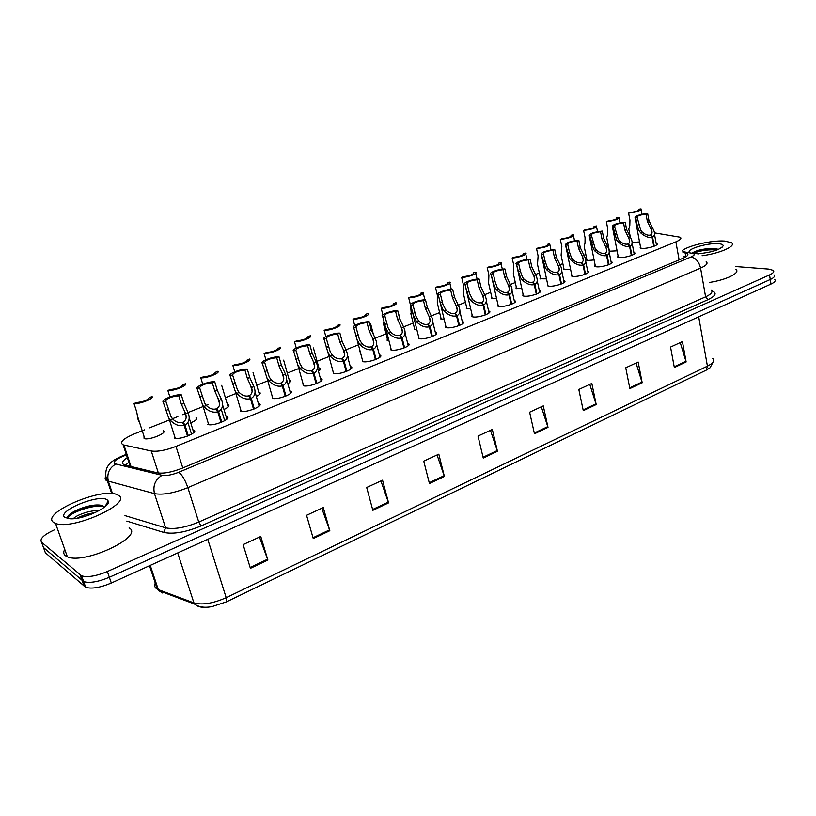 <?xml version="1.0" encoding="UTF-8"?>
<svg xmlns="http://www.w3.org/2000/svg" width="816" height="816" viewBox="0 0 816 816"><rect width="100%" height="100%" fill="white"/><g stroke="black" fill="none" stroke-linecap="round" stroke-linejoin="round"><path stroke-width="1.22" d="M633.859 252.379L634.45 252.613C637.561 254.041 625.199 258.08 619.538 257.489L617.753 257.071L618.018 255.612M611.031 261.579L611.633 261.814C614.887 263.272 602.188 267.485 596.527 266.812L594.844 266.414L595.088 264.894M587.683 270.994L588.285 271.218C591.692 272.717 578.636 277.114 572.975 276.369L571.404 275.981L571.639 274.39M563.774 280.622L564.386 280.847C567.956 282.377 554.523 286.977 548.862 286.141L547.414 285.763L547.628 284.121M540.182 291.944L539.917 290.71C543.66 292.271 529.829 297.075 524.178 296.147L522.852 295.79L523.046 294.086M515.151 302.093L514.865 300.798C518.782 302.399 504.533 307.418 498.902 306.398L497.689 306.061L497.862 304.286M489.518 312.487L489.202 311.131C493.303 312.763 478.604 318.016 473.005 316.904L471.923 316.588L472.066 314.741M463.243 323.136L462.917 321.708C467.201 323.381 452.033 328.889 446.464 327.665L445.505 327.379L445.628 325.462M436.325 334.05L435.968 332.561C440.446 334.254 424.779 340.037 419.261 338.691L418.424 338.436L418.526 336.457M408.724 345.229L408.337 343.679C413.029 345.403 396.831 351.472 391.364 350.003L390.66 349.778L390.742 347.728M380.429 356.694L380.011 355.072C384.907 356.837 368.159 363.202 362.743 361.61L362.222 359.295M351.39 368.444L350.951 366.772C356.072 368.557 338.722 375.248 333.387 373.514L332.969 371.168M321.606 380.501L321.127 378.767C326.471 380.582 308.499 387.61 303.246 385.733L302.94 383.357M291.026 392.884L290.516 391.078C296.096 392.914 277.46 400.319 272.299 398.279L272.095 395.872M258.386 403.522L259.09 403.716C264.904 405.583 245.565 413.375 240.516 411.162L240.424 408.734M226.114 416.517L226.828 416.711C232.754 418.588 213.088 426.697 207.958 424.453L207.856 424.412M193.045 429.889L193.79 430.114C199.441 432.092 179.714 440.324 174.522 438.11L174.287 438.019M656.176 243.382L656.768 243.617C659.726 245.004 647.69 248.89 642.029 248.36L640.142 247.942L640.417 246.534M617.09 250.838L609.236 251.216M594.109 259.967L588.04 260.457L586.429 260.08L586.673 258.652M570.588 269.311L565.009 269.688L563.499 269.321L563.734 267.832M546.506 278.858L540.039 278.776L540.263 277.236M521.842 288.619L516.038 288.446L516.242 286.855M496.577 298.605L491.477 298.35L491.66 296.698M470.689 308.815L466.334 308.499L466.497 306.775M444.139 319.25L440.579 318.883L440.711 317.108M416.915 329.909L414.191 329.531L414.314 327.685M388.967 340.792L387.151 340.435L387.253 338.528M376.951 345.596L377.298 346.922M360.274 351.859L359.438 351.625L359.509 349.646M348.595 356.786L348.269 359.03M320.056 369.893L319.617 368.302C320.882 368.924 320.484 369.903 318.434 371.249M289.231 379.93L289.904 380.123C291.373 380.868 290.669 382.061 287.793 383.704M258.723 392.047L259.417 392.241C261.069 393.118 260.039 394.516 256.316 396.433M227.419 404.501L228.123 404.685C229.949 405.705 228.562 407.306 223.972 409.489M196.554 419.261L196.075 417.496C197.911 418.679 196.136 420.475 190.73 422.861M163.588 432.429L163.2 430.664C168.463 432.592 149.042 440.65 144.085 438.549L143.973 436.132M639.55 241.903L632.155 242.576M144.473 429.848L134.191 433.939C122.93 438.814 119.248 442.456 123.134 444.842L151.256 451.003C157.468 451.88 165.709 450.35 175.981 446.413L675.883 241.862C680.371 239.935 681.839 238.394 680.258 237.242L654.483 232.876M608.308 245.585L607.226 246.004M585.837 254.51L583.838 255.296M562.856 263.639L559.909 264.812M539.345 272.972L535.398 274.543M515.294 282.53L510.296 284.519M490.671 292.312L484.582 294.729M465.457 302.328L458.225 305.204M439.63 312.589L431.215 315.935M413.171 323.105L403.522 326.93M386.06 333.877L375.115 338.222M358.265 344.913L346.117 349.738M329.011 356.541L317.077 361.274M298.799 368.536L287.303 373.106M267.781 380.868L256.744 385.244M235.906 393.526L225.379 397.708M208.08 404.583L206.183 405.338M203.072 406.572L188.068 412.529M185.579 413.518L182.631 414.691M177.878 416.578L172.441 418.741M169.289 419.995L149.563 427.829M330.745 362.957L330.439 361.804M774.629 279.419C775.996 280.724 774.782 282.275 770.977 284.07L770.253 279.511C774.068 277.715 775.282 276.175 773.925 274.89C775.282 276.175 774.068 277.715 770.253 279.511L109.344 577.279C98.338 581.879 89.78 583.328 83.671 581.614L43.462 547.505L42.707 545.414M706.309 370.117L226.471 601.841L212.119 606.594C206.224 607.665 201.603 607.604 198.237 606.41L194.392 603.993L193.922 602.922C202.317 605.227 213.078 603.483 226.185 597.679L707.421 366.149L706.309 370.117L710.073 367.761L713.388 361.427M212.119 606.594C204.602 608.012 198.696 607.145 194.392 603.993L158.773 590.651L162.557 593.008L159.875 591.07M770.977 284.07L111.323 583.022C100.337 587.642 91.79 589.081 85.68 587.336L45.359 552.779L43.462 547.505L83.671 581.614C89.78 583.328 98.338 581.879 109.344 577.279L770.253 279.511L769.539 274.931L107.355 571.506C96.329 576.096 87.751 577.555 81.651 575.872L41.555 542.201C39.413 538.866 43.829 534.694 54.794 529.666M372.851 510.326L366.68 487.509L382.541 480.185L388.569 502.88L372.851 510.326M313.252 538.56L306.551 515.304L323.269 507.572L329.817 530.716L313.252 538.56M250.4 568.324L243.117 544.619L260.763 536.469L267.872 560.051L250.4 568.324M534.46 433.786L529.625 412.202L543.272 405.889L548.005 427.37L534.46 433.786M583.277 410.662L578.819 389.467L591.835 383.449L596.2 404.542L583.277 410.662M629.86 388.6L625.739 367.781L638.163 362.039L642.192 382.765L629.86 388.6M674.342 367.526L670.548 347.065L682.421 341.578L686.134 361.947L674.342 367.526M429.44 483.531L423.749 461.132L438.814 454.175L444.383 476.452L429.44 483.531M483.245 458.041L478.003 436.06L492.334 429.44L497.464 451.309L483.245 458.041M490.467 430.297L497.464 451.309M437.07 454.981L444.383 476.452M680.228 342.598L686.134 361.947M636.041 363.018L642.192 382.765M589.784 384.397L596.2 404.542M541.314 406.796L548.005 427.37M259.447 537.071L267.872 560.051M321.79 508.266L329.817 530.716M380.909 480.93L388.569 502.88M735.41 266.526L768.488 269.086L773.211 270.361C774.568 271.626 773.344 273.146 769.539 274.931M127.327 457.562C122.227 460.989 121.217 463.427 124.297 464.855L157.182 472.821C163.414 473.821 171.656 472.321 181.897 468.313L682.961 258.274C687.409 256.316 688.847 254.725 687.266 253.501L682.961 252.399M125.358 465.151L128.887 462.295M683.696 256.52L685.746 256.887M638.765 210.222L638.591 209.263L641.019 208.876C640.897 210.681 636.766 212.099 628.606 213.109L629.952 220.218L629.799 225.665L628.789 229.031L629.187 231.081M638.591 209.263L638.969 209.396C639.01 210.65 636.092 211.681 630.238 212.486L628.606 213.109M653.738 246.381L652.055 237.283C648.659 238.017 644.875 236.548 640.713 232.897L639.203 230.999L637.174 225.318L635.807 218.056L635.011 217.831C635.062 215.944 639.265 214.486 647.639 213.455L648.975 220.687L653.8 230.489C655.044 233.774 654.646 235.967 652.576 237.068L654.259 246.177M650.791 235.722L650.638 234.916C652.157 234.09 652.453 232.478 651.535 230.081L647.333 221.33L645.997 214.098C639.979 214.914 637.01 215.975 637.102 217.28L640.815 230.357L642.365 232.244C645.313 234.651 647.935 235.6 650.25 235.069L652.055 237.283M650.638 234.916L652.576 237.068M647.639 213.455L645.997 214.098M637.469 217.413L635.807 218.056M616.753 218.688L616.57 217.75L618.956 217.321C618.854 219.198 614.652 220.646 606.359 221.677L607.757 228.847L607.655 234.335L606.737 237.568L607.155 239.72M616.57 217.75L616.896 217.862C616.947 219.157 613.989 220.218 608.032 221.034L606.359 221.677M594.232 227.338L594.048 226.42L596.394 225.961C596.302 227.909 592.039 229.398 583.603 230.438L585.062 237.67L585.011 243.199L584.174 246.289L584.633 248.554M594.048 226.42L594.323 226.511C594.385 227.858 591.386 228.949 585.317 229.775L583.603 230.438M571.2 236.181L571.016 235.283L573.322 234.794C573.24 236.813 568.915 238.354 560.337 239.394L561.847 246.697L561.102 255.204L561.602 257.591M571.016 235.283L571.241 235.365C571.312 236.762 568.262 237.884 562.081 238.721L560.337 239.394M547.638 245.228L547.454 244.351L549.709 243.831C549.647 245.932 545.251 247.503 536.53 248.564L538.101 255.928L537.499 264.323L538.03 266.822M547.454 244.351L547.618 244.423C547.709 245.871 544.609 247.024 538.315 247.87L536.53 248.564M631.329 255.5L629.575 246.32C626.107 247.064 622.282 245.596 618.1 241.883L616.59 239.955L613.102 226.889L612.398 226.675C612.418 224.716 616.692 223.217 625.209 222.176L626.606 229.469L631.349 239.18C632.696 242.617 632.278 244.922 630.115 246.106L631.859 255.296M628.33 244.769L628.167 243.913C629.758 243.035 630.064 241.342 629.075 238.833L624.923 230.132L623.526 222.829C617.396 223.666 614.387 224.757 614.499 226.114L618.232 239.302L619.793 241.21C622.751 243.658 625.413 244.606 627.769 244.066L629.575 246.32M628.167 243.913L630.115 246.106M625.209 222.176L623.526 222.829M614.815 226.226L613.102 226.889M608.399 264.833L606.574 255.561C603.034 256.336 599.168 254.837 594.966 251.083L593.446 249.125L589.876 235.916L589.254 235.722C589.254 233.692 593.599 232.152 602.269 231.101L603.718 238.466L608.389 248.074C609.817 251.665 609.399 254.092 607.124 255.347L608.95 264.619M605.35 254.011L605.176 253.113C606.849 252.185 607.165 250.4 606.104 247.778L601.994 239.139L600.545 231.775C594.303 232.611 591.243 233.733 591.365 235.151L595.129 248.452L596.7 250.39C599.668 252.868 602.361 253.837 604.768 253.276L606.574 255.561M605.176 253.113L607.124 255.347M602.269 231.101L600.545 231.775M591.62 235.243L589.876 235.916M584.929 274.38L583.032 265.027C579.421 265.812 575.504 264.302 571.282 260.488L569.762 258.509L565.57 244.994C565.559 242.882 569.956 241.291 578.789 240.23L580.288 247.666L584.878 257.162C586.418 260.916 585.99 263.466 583.593 264.802L585.49 274.156M581.839 263.486L581.645 262.538C583.409 261.538 583.726 259.672 582.593 256.928L578.534 248.36L577.014 240.924C570.659 241.771 567.548 242.933 567.691 244.392L569.425 251.93L571.486 257.825L573.056 259.784C576.045 262.303 578.779 263.272 581.237 262.701L583.032 265.027M581.645 262.538L583.593 264.802M578.789 240.23L577.014 240.924M567.885 244.474L566.1 245.167M682.594 250.339C689.398 245.3 712.246 240.2 724.373 241.046L731.452 242.678C736.848 245.861 720.1 253.409 702.076 255.745M718.478 249.39L714.908 248.503C705.065 248.401 697.619 249.829 692.58 252.797M689.306 252.236C686.746 248.982 707.513 242.842 718.07 243.688C721.477 243.913 723.19 244.616 723.19 245.789C720.385 249.635 712.164 252.287 698.547 253.756M735.879 269.372C740.867 272.666 726.781 279.796 709.767 282.387M717.182 249.91C708.767 249.431 701.148 250.42 694.334 252.889M718.315 249.308L716.764 249.094C706.901 248.768 698.863 250.002 692.662 252.817M53.468 522.332C40.535 513.386 101.296 487.213 116.749 494.537L118.147 495.21C133.844 502.574 72.665 530.675 55.539 523.413L53.468 522.332M129.101 527.911C144.942 536.03 84.629 564.856 67.371 556.818L65.27 555.625C63.454 554.054 63.271 551.953 64.719 549.341M95.003 512.683C88.067 513.611 82.13 515.457 77.204 518.221M99.083 510.653C90.637 509.888 75.755 515.243 73.42 518.701M107.131 499.831L108.151 500.973C111.772 506.338 84.303 519.496 70.462 518.803L64.954 517.507C55.804 511.479 99.185 493.496 107.131 499.831M103.856 506.552C102.286 505.196 99.226 504.706 94.676 505.104C83.11 506.104 67.912 513.366 67.555 517.222L67.82 518.446M103.693 506.41C92.953 504.257 69.34 512.968 67.595 518.048M91.188 514.294L81.335 517.385M100.388 505.165L96.247 505.308C84.436 506.971 75.337 510.214 68.952 515.049M523.525 254.48L523.342 253.633L525.555 253.072C528.533 254.143 518.017 257.978 512.152 257.948L513.794 265.384L513.335 273.656L513.907 276.277M523.342 253.633L523.454 253.684C523.556 255.184 520.404 256.377 513.988 257.244L512.152 257.948M498.841 263.945L498.658 263.14L500.83 262.538C503.941 263.629 493.099 267.638 487.213 267.546L488.906 275.053L488.6 283.203L489.223 285.947M498.658 263.14L498.709 263.16C498.831 264.721 495.618 265.945 489.08 266.832L487.213 267.546M473.566 273.635L473.392 272.87L475.514 272.218C478.778 273.329 467.578 277.522 461.662 277.379L463.427 284.968L463.264 292.975L463.937 295.841M473.392 272.87C473.494 274.492 470.23 275.757 463.58 276.644L461.662 277.379M560.908 284.152L558.929 274.706C555.247 275.522 551.29 273.992 547.046 270.116L545.516 268.107L541.324 254.48C541.283 252.287 545.761 250.655 554.747 249.584L556.318 257.081L560.816 266.455C562.459 270.382 562.03 273.054 559.511 274.482L561.49 283.927M557.767 273.176L557.563 272.187C559.419 271.116 559.735 269.158 558.521 266.291L554.513 257.795L552.942 250.288C546.465 251.144 543.303 252.338 543.456 253.868L545.19 261.457L547.281 267.413L548.862 269.402C551.861 271.952 554.625 272.942 557.134 272.35L558.929 274.706M557.563 272.187L559.511 274.482M554.747 249.584L552.942 250.288M543.599 253.919L541.763 254.633M536.316 294.158L534.256 284.631C530.492 285.467 526.483 283.917 522.22 279.98L520.69 277.94L518.507 271.932L516.487 264.2C513.366 263.048 524.066 259.111 530.135 259.151L531.767 266.73L536.183 275.961C537.938 280.061 537.489 282.877 534.847 284.386L536.908 293.933M533.123 283.111L532.899 282.061C534.847 280.928 535.174 278.858 533.878 275.869L529.921 267.454L528.289 259.876C521.679 260.753 518.466 261.977 518.639 263.558L520.373 271.198L522.505 277.226L524.086 279.245C527.105 281.836 529.9 282.836 532.46 282.234L534.256 284.631M532.899 282.061L534.847 284.386M530.135 259.151L528.289 259.876M518.711 263.599L516.844 264.323M511.122 304.409L508.98 294.79C505.135 295.647 501.075 294.086 496.801 290.088L495.261 288.017L493.048 281.938L491.059 274.156C487.774 272.983 498.831 268.862 504.931 268.954L506.634 276.604L510.938 285.692C512.825 289.976 512.366 292.924 509.582 294.545L511.724 304.174M507.889 293.291L507.634 292.169C509.684 290.965 510.02 288.793 508.633 285.671L504.737 277.348L503.033 269.688C496.301 270.586 493.027 271.85 493.221 273.503L494.965 281.183L497.117 287.283L498.698 289.333C501.738 291.965 504.563 292.975 507.195 292.352L508.98 294.79M493.231 273.503L491.314 274.247M507.634 292.169L509.582 294.545M504.931 268.954L503.033 269.688M447.678 283.56L447.505 282.836L449.596 282.132C453.002 283.264 441.436 287.65 435.489 287.456L437.335 295.106L437.315 302.981L438.039 305.98M447.505 282.836C447.474 284.539 444.118 285.824 437.458 286.702L435.489 287.456M410.56 305.388L411.499 316.353M410.366 304.572L408.683 297.779C414.64 298.034 426.605 293.444 423.035 292.291L420.995 293.036L421.158 293.719M420.995 293.036C420.811 294.821 417.374 296.147 410.693 297.004L408.683 297.779M382.857 314.833L381.205 308.356C387.131 308.683 399.463 303.909 395.862 302.716L393.822 303.501L393.985 304.133M393.822 303.501C393.485 305.368 389.966 306.714 383.265 307.561L381.205 308.356M383.653 322.034L384.305 326.981M354.695 325.553L353.032 319.209C358.877 319.597 371.525 314.701 368.067 313.415L365.966 314.221L366.119 314.792M365.966 314.221C365.466 316.169 361.855 317.557 355.144 318.393L353.032 319.209M325.839 336.631L324.136 330.327C329.899 330.786 342.863 325.768 339.558 324.391L337.549 325.727M337.406 325.217C336.733 327.257 333.03 328.685 326.308 329.491L324.136 330.327M485.316 314.915L483.082 305.194C479.145 306.082 475.034 304.501 470.75 300.441L469.2 298.34L466.966 292.189L464.987 284.366C461.55 283.162 472.974 278.848 479.114 279.001L480.879 286.722L485.081 295.647C487.091 300.115 486.632 303.215 483.704 304.949L485.928 314.67M482.032 303.725L481.756 302.532C483.908 301.247 484.245 298.972 482.766 295.708L478.941 287.477L477.166 279.755C470.383 280.643 467.038 281.938 467.119 283.662L469.373 293.179L472.699 299.666C475.748 302.338 478.615 303.358 481.297 302.716L483.082 305.194M481.756 302.532L483.704 304.949M479.114 279.001L477.166 279.755M467.119 283.662L465.151 284.427M458.867 325.676L456.542 315.863C452.523 316.781 448.351 315.17 444.047 311.049L442.496 308.917L440.222 302.685L438.274 294.821C434.673 293.607 446.485 289.078 452.645 289.282L454.492 297.085L458.582 305.847C460.724 310.508 460.255 313.762 457.174 315.608L459.5 325.431M455.532 314.435L455.226 313.16C457.46 311.824 457.827 309.488 456.348 306.163L452.503 297.86L450.656 290.057C443.853 290.935 440.426 292.271 440.354 294.066L442.986 304.623L446.046 310.253C449.116 312.977 452.023 313.997 454.757 313.344L456.542 315.863M455.226 313.16L457.174 315.608M452.645 289.282L450.656 290.057M440.354 294.066L438.345 294.851M431.746 336.712L429.328 326.798C425.218 327.746 420.995 326.114 416.68 321.922L413.161 314.772L410.856 305.541C407.174 304.276 419.363 299.554 425.524 299.839L427.441 307.714L431.419 316.302C433.704 321.147 433.225 324.564 429.981 326.533L432.398 336.457M428.369 325.411L428.033 324.044C430.328 322.677 430.746 320.3 429.287 316.914L425.401 308.509L423.484 300.635C416.66 301.481 413.141 302.858 412.916 304.735L415.874 316.108L418.73 321.106C421.811 323.87 424.748 324.911 427.553 324.238L429.328 326.798M428.033 324.044L429.981 326.533M425.524 299.839L423.484 300.635M412.916 304.735L410.856 305.541M403.94 348.024L401.421 338.018C397.208 338.987 392.945 337.345 388.61 333.081L385.519 327.318L382.663 316.506C379.124 315.149 391.629 310.315 397.708 310.651L399.697 318.607L403.624 327.114C405.98 332.122 405.47 335.662 402.084 337.742L404.603 347.759M400.513 336.682L400.146 335.213C402.502 333.815 402.971 331.388 401.543 327.94L397.616 319.423L395.607 311.467C388.783 312.304 385.172 313.711 384.775 315.68L388.059 327.767L390.711 332.245C393.802 335.05 396.79 336.11 399.656 335.407L401.421 338.018M400.146 335.213L402.084 337.742M397.708 310.651L395.607 311.467M384.775 315.68L382.663 316.506M375.411 359.632L372.79 349.523C368.485 350.523 364.16 348.86 359.805 344.525L357.051 339.65L353.736 327.746C350.36 326.308 363.181 321.341 369.169 321.749L371.249 329.786L375.207 338.405C377.543 343.495 376.961 347.116 373.473 349.248L376.094 359.366M371.943 348.248L371.535 346.667C373.963 345.239 374.473 342.761 373.075 339.252L369.107 330.623L367.027 322.585C360.182 323.401 356.48 324.85 355.909 326.91L359.509 339.66L361.967 343.669C365.078 346.525 368.098 347.585 371.035 346.871L372.79 349.523M371.535 346.667L373.473 349.248M369.169 321.749L367.027 322.585M355.909 326.91L353.736 327.746M296.249 348.024L294.494 341.741C300.155 342.271 313.466 337.12 310.315 335.651L308.234 336.947M308.111 336.498C307.255 338.63 303.46 340.088 296.728 340.884L294.494 341.741M265.894 359.754L264.078 353.45C269.637 354.052 283.295 348.769 280.316 347.198L278.164 348.442M278.052 348.065C277.001 350.299 273.105 351.798 266.373 352.573L264.078 353.45M234.733 371.81L232.856 365.466C238.303 366.149 252.328 360.733 249.523 359.05L247.289 360.244M247.207 359.948C245.953 362.273 241.954 363.814 235.202 364.568L232.856 365.466M202.735 384.203L200.787 377.818C206.111 378.583 220.524 373.014 217.903 371.229L215.587 372.351M215.526 372.147C214.057 374.575 209.957 376.156 203.204 376.89L200.787 377.818M169.881 396.953L167.851 390.497C173.043 391.354 187.853 385.621 185.436 383.724L183.029 384.795M182.988 384.673C181.305 387.212 177.082 388.834 170.33 389.538L167.851 390.497M133.997 403.532L136.547 402.553C143.3 401.87 147.635 400.197 149.552 397.535L152.072 396.576C154.275 398.596 139.057 404.481 133.997 403.532L136.731 411.988L138.19 420.067L139.526 422.402M346.147 371.545L343.403 361.325C339.007 362.365 334.621 360.672 330.256 356.266L327.797 352.104L324.054 339.293C320.841 337.742 333.999 332.653 339.895 333.132L342.067 341.251L346.066 349.982C348.35 355.174 347.708 358.867 344.107 361.049L346.841 371.26M342.638 360.142L342.179 358.418C344.678 356.959 345.239 354.43 343.873 350.86L339.864 342.108L337.691 333.989C330.837 334.795 327.032 336.274 326.288 338.426L330.205 351.798L332.469 355.388C335.59 358.285 338.66 359.366 341.659 358.632L343.403 361.325M342.179 358.418L344.107 361.049M339.895 333.132L337.691 333.989M326.288 338.426L324.054 339.293M316.098 383.765L313.252 373.453C308.744 374.513 304.297 372.81 299.921 368.322L297.738 364.772L293.587 351.145C290.547 349.493 304.052 344.26 309.845 344.821L312.1 353.022L316.149 361.876C318.393 367.159 317.669 370.923 313.966 373.157L316.822 383.479M312.559 372.361L312.049 370.484C314.619 368.985 315.231 366.415 313.905 362.763L309.845 353.899L307.581 345.698C300.716 346.484 296.82 347.993 295.871 350.248L300.115 364.222L302.195 367.414C305.327 370.372 308.438 371.464 311.518 370.699L313.252 373.453M312.049 370.484L313.966 373.157M309.845 344.821L307.581 345.698M295.871 350.248L293.587 351.145M285.243 396.321L282.275 385.897C277.654 386.998 273.156 385.264 268.76 380.705L266.863 377.696L262.293 363.314C259.437 361.549 273.309 356.184 279.001 356.816L281.347 365.099L285.427 374.075C287.64 379.471 286.834 383.306 283.019 385.601L285.988 396.025M281.683 384.928L281.102 382.877C283.754 381.337 284.427 378.716 283.121 374.993L279.031 366.007L276.675 357.724C269.8 358.479 265.792 360.04 264.649 362.396L269.219 376.951L271.096 379.777C274.247 382.775 277.399 383.887 280.551 383.092L282.275 385.897M281.102 382.877L283.019 385.601M279.001 356.816L276.675 357.724M264.649 362.396L262.293 363.314M253.552 409.214L250.461 398.687C245.728 399.82 241.159 398.065 236.762 393.414L235.12 390.905L230.143 375.819C227.48 373.932 241.73 368.424 247.309 369.138L249.757 377.512L253.888 386.611C256.04 392.108 255.153 396.025 251.226 398.381L254.317 408.918M249.982 397.882L249.308 395.607C252.042 394.026 252.776 391.343 251.512 387.559L247.37 378.451L244.922 370.066C238.037 370.801 233.917 372.402 232.56 374.87L237.466 389.987L239.159 392.465C242.321 395.525 245.514 396.647 248.747 395.831L250.461 398.687M249.308 395.607L251.226 398.381M247.309 369.138L244.922 370.066M232.56 374.87L230.143 375.819M220.993 422.464L217.76 411.825C212.915 412.998 208.284 411.223 203.867 406.49L202.297 404.063L197.105 388.661C194.657 386.662 209.294 381.001 214.741 381.806L217.291 390.262L221.473 399.493C223.574 405.093 222.605 409.102 218.545 411.509L221.768 422.158M217.413 411.223L216.648 408.683C219.463 407.072 220.259 404.328 219.035 400.462L214.843 391.221L212.293 382.755C205.408 383.469 201.175 385.111 199.594 387.692L204.704 403.104L206.336 405.511C209.508 408.622 212.752 409.754 216.067 408.918L217.76 411.825M216.648 408.683L218.545 411.509M214.741 381.806L212.293 382.755M199.594 387.692L197.105 388.661M187.517 436.091L184.151 425.33C179.173 426.544 174.481 424.738 170.065 419.924L168.484 417.455L163.139 401.87C160.905 399.748 175.95 393.924 181.274 394.822L183.926 403.369L188.149 412.733C190.199 418.445 189.139 422.535 184.957 425.014L188.312 435.764M183.957 424.993L183.059 422.137C185.966 420.475 186.833 417.67 185.65 413.732L181.417 404.359L178.755 395.801C171.87 396.484 167.515 398.177 165.689 400.88L170.962 416.476L172.594 418.914C175.777 422.086 179.071 423.239 182.468 422.372L184.151 425.33M183.059 422.137L184.957 425.014M181.274 394.822L178.755 395.801M165.689 400.88L163.139 401.87M128.693 465.956L129.54 465.355M679.116 259.886L675.883 241.862M182.784 467.945L175.981 446.413M158.365 473.035L151.256 451.003M131.009 466.517L123.94 445.067M226.471 601.841L226.185 597.679L207.764 539.315M698.69 316.832L707.421 366.149C713.113 363.253 714.887 360.672 712.715 358.428M155.285 583.063C154.071 585.745 154.754 587.795 157.325 589.193L158.773 590.651L158.304 589.621L193.922 602.922L177.694 552.942M149.501 565.723L157.325 589.193L158.304 589.621L150.236 565.386M111.323 583.022L107.355 571.506M84.191 586.459L80.162 575.025M483.052 457.256L497.24 450.544M534.286 433.01L547.801 426.615M583.124 409.897L596.006 403.808M629.707 387.855L642.008 382.031M674.21 366.792L685.96 361.233M429.236 482.725L444.149 475.667M372.626 509.51L388.324 502.085M313.007 537.724L329.552 529.89M250.135 567.477L267.597 559.215M126.449 454.9L122.645 456.43C115.597 459.52 112.975 461.958 114.811 463.733L162.068 475.31C166.27 475.993 171.809 474.983 178.684 472.291L690.968 256.989C694.793 255.235 695.252 254 692.325 253.317L682.829 251.654M706.177 261.63C708.278 263.323 706.411 265.486 700.577 268.097L187.853 487.642C174.022 493.15 162.884 495.149 154.469 493.629L106.549 480.655C104.948 479.635 104.723 478.196 105.856 476.35M112.506 493.639L108.385 481.399C106.651 473.821 109.109 468.047 115.739 464.08M711.817 290.843C717.223 292.832 715.948 295.769 707.992 299.645L201.062 525.932C185.66 532.297 173.216 534.449 163.72 532.409L126.817 521.098M41.555 542.201L43.462 547.505M690.968 256.989C695.773 257.968 698.975 261.671 700.577 268.097L705.595 296.83C711.368 294.137 713.194 291.853 711.083 289.996M162.068 475.31C155.244 479.543 152.704 485.642 154.469 493.629L165.607 527.819C174.043 529.594 185.089 527.677 198.757 522.056L705.595 296.83L707.992 299.645M124.981 515.61L165.607 527.819L163.72 532.409M178.684 472.291C182.05 474.677 185.099 479.788 187.853 487.642L198.757 522.056L201.062 525.932M692.325 253.317L698.761 253.878M111.721 493.568L105.907 476.626C105.458 472.036 106.182 468.425 108.1 465.803C109.599 463.651 111.343 460.816 121.604 456.246L122.645 456.43M685.828 256.846L685.103 252.776M638.836 224.665L637.174 225.318M642.365 232.244L640.713 232.897M652.525 228.205L650.893 228.857M648.975 220.687L647.333 221.33M616.233 233.549L614.53 234.212M619.793 241.21L618.1 241.883M630.187 237.079L628.514 237.752M626.606 229.469L624.923 230.132M593.099 242.638L591.355 243.321M596.7 250.39L594.966 251.083M607.328 246.167L605.615 246.85M603.718 238.466L601.994 239.139M569.425 251.93L567.64 252.634M573.056 259.784L571.282 260.488M583.94 255.459L582.196 256.153M580.288 247.666L578.534 248.36M545.19 261.457L543.374 262.171M548.862 269.402L547.046 270.116M560 264.976L558.205 265.679M556.318 257.081L554.513 257.795M520.373 271.198L518.507 271.932M524.086 279.245L522.22 279.98M535.5 274.706L533.654 275.441M531.767 266.73L529.921 267.454M494.965 281.183L493.048 281.938M498.698 289.333L496.801 290.088M510.398 284.682L508.511 285.437M506.634 276.604L504.737 277.348M468.925 291.414L466.966 292.189M472.699 299.666L470.75 300.441M484.673 294.902L482.746 295.667M480.879 286.722L478.941 287.477M442.231 301.9L440.222 302.685M446.046 310.253L444.047 311.049M458.327 305.378L456.348 306.163M454.492 297.085L452.503 297.86M414.875 312.65L412.814 313.456M418.73 321.106L416.68 321.922M431.317 316.108L429.287 316.914M427.441 307.714L425.401 308.509M386.815 323.666L384.703 324.503M390.711 332.245L388.61 333.081M403.624 327.114L401.543 327.94M399.697 318.607L397.616 319.423M358.03 334.978L355.858 335.825M361.967 343.669L359.805 344.525M375.207 338.405L373.075 339.252M371.249 329.786L369.107 330.623M328.491 346.576L326.267 347.453M332.469 355.388L330.256 356.266M346.066 349.982L343.873 350.86M342.067 341.251L339.864 342.108M298.177 358.489L295.892 359.387M302.195 367.414L299.921 368.322M316.149 361.876L313.905 362.763M312.1 353.022L309.845 353.899M267.036 370.719L264.69 371.637M271.096 379.777L268.76 380.705M285.427 374.075L283.121 374.993M281.347 365.099L279.031 366.007M235.059 383.285L232.642 384.234M239.159 392.465L236.762 393.414M253.888 386.611L251.512 387.559M249.757 377.512L247.37 378.451M202.184 396.199L199.706 397.168M206.336 405.511L203.867 406.49M221.473 399.493L219.035 400.462M217.291 390.262L214.843 391.221M168.402 409.469L165.852 410.468M172.594 418.914L170.065 419.924M188.149 412.733L185.65 413.732M183.926 403.369L181.417 404.359M634.45 252.613L634.644 253.623M611.633 261.814L611.847 262.885M588.285 271.218L588.509 272.34M564.386 280.847L564.631 282.03M259.09 403.716L259.631 405.583M656.768 243.617L656.941 244.586M289.904 380.123L290.363 381.766M259.417 392.241L259.906 393.944M228.123 404.685L228.643 406.429M130.213 466.324L123.134 444.842M193.637 430.052L194.249 432.021M226.807 416.711L227.389 418.628M85.68 587.336L81.651 575.872M126.276 454.359L121.604 456.246M687.602 255.357L687.266 253.501M641.162 209.63L642.019 214.241M638.969 209.396L639.071 209.957M628.789 229.031L630.38 237.374M635.011 217.831L640.723 248.166M651.535 230.081L652.045 232.876M654.503 234.294L656.472 245.024M619.109 218.127L620.017 222.86M616.896 217.862L617.008 218.443M606.737 237.568L609.419 251.267M596.557 226.807L597.526 231.683M594.323 226.511L594.446 227.134M584.174 246.289L587.01 260.294M573.495 235.681L574.525 240.71M571.241 235.365L571.373 236.008M561.102 255.204L564.08 269.535M549.902 244.759L550.994 249.961M547.618 244.423L547.76 245.096M537.499 264.323L540.641 278.99M612.398 226.675L618.344 257.295M629.075 238.833L629.636 241.781M632.114 243.199L634.185 254.072M589.254 235.722L595.445 266.638M606.104 247.778L606.716 250.879M609.215 252.297L611.378 263.333M565.57 244.994L572.006 276.206M582.593 256.928L583.256 260.192M585.776 261.61L588.04 272.799M721.895 247.513L723.19 245.789M714.908 248.503L716.764 249.094M105.04 506.685L108.151 500.973M55.539 523.413L67.371 556.818M94.676 505.104L96.247 505.308M525.769 254.051L526.932 259.437M523.454 253.684L523.607 254.388M513.335 273.656L516.64 288.66M501.055 263.558L502.299 269.147M498.709 263.16L498.882 263.905M488.6 283.203L492.089 298.564M475.759 273.289L477.095 279.103M463.264 292.975L466.946 308.703M541.324 254.48L548.026 285.988M558.521 266.291L559.246 269.719M561.796 271.126L564.162 282.489M516.487 264.2L523.464 296.014M533.878 275.869L534.653 279.47M537.234 280.867L539.723 292.414M491.059 274.156L498.321 306.286M508.633 285.671L509.47 289.456M512.081 290.833L514.682 302.563M449.851 283.244L451.289 289.333M437.315 302.981L441.191 319.097M423.32 293.454L424.871 299.839M410.723 313.222L414.814 329.735M398.167 312.018L400.309 320.545M383.469 323.717L387.794 340.639M370.688 324.023L373.687 335.621M464.987 284.366L472.546 316.812M482.766 295.708L483.674 299.666M486.316 301.043L489.049 312.967M438.274 294.821L446.138 327.593M456.266 305.99L457.246 310.131M459.918 311.488L462.774 323.615M413.192 314.884L419.077 338.65M429.083 316.516L430.144 320.851M432.847 322.187L435.856 334.54M385.56 327.43L391.313 349.993M401.217 327.287L402.359 331.837M405.103 333.152L408.255 345.729M357.082 339.721L362.845 361.631M372.626 338.334L373.861 343.097M376.635 344.383L379.95 357.194M313.415 347.932L319.586 370.403M283.642 360.152L289.894 382.276M253.062 372.616L259.427 394.465M221.677 385.346L228.164 406.97M137.843 417.19L144.809 438.733M327.818 352.145L333.622 373.575M343.291 349.636L344.617 354.644M347.432 355.898L350.911 368.965M297.748 364.793L303.634 385.825M313.16 361.233L314.609 366.476M317.465 367.7L321.127 381.031M266.863 377.686L272.83 398.412M282.234 373.116L283.795 378.624M286.691 379.807L290.547 393.414M235.12 390.905L241.199 411.346M250.451 385.295L252.144 391.088M255.082 392.221L259.141 406.123M222.605 404.96L226.889 419.179M202.49 404.43L208.682 424.636M217.79 397.79L219.626 403.879M221.248 409.244L224.716 420.73M189.23 418.037L193.749 432.592M168.943 418.292L175.256 438.304M184.212 410.611L186.201 417.017M187.904 422.474L191.556 434.183"/></g></svg>
